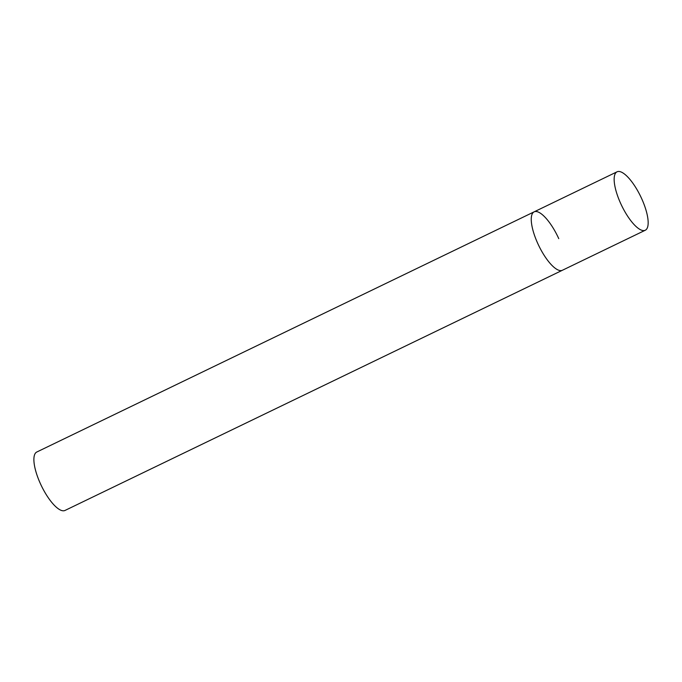<?xml version="1.0" encoding="UTF-8"?>
<svg xmlns="http://www.w3.org/2000/svg" width="682" height="682" viewBox="0 0 682 682"><rect width="100%" height="100%" fill="white"/><g stroke="black" fill="none" stroke-linecap="round" stroke-linejoin="round"><path stroke-width="1.02" d="M561.636 270.524A32.446 10.537 64.2 0 0 562.369 270.268A32.446 10.537 -115.8 0 1 537.757 243.465A32.446 10.537 -115.8 0 1 534.151 211.838A32.446 10.537 64.2 0 0 538.26 244.557A32.446 10.537 64.2 0 0 561.636 270.524M644.524 230.499A32.446 10.537 64.2 0 0 645.266 230.243A32.446 10.537 64.2 0 0 641.157 197.524A32.446 10.537 64.2 0 0 617.79 171.549A32.446 10.537 64.2 0 0 617.048 171.813A32.446 10.537 64.2 0 0 621.157 204.523A32.446 10.537 64.2 0 0 644.524 230.499M617.048 171.813L534.151 211.838A32.446 10.537 -115.8 0 1 558.763 238.64M645.266 230.243L65.003 510.451A32.446 10.537 -115.8 0 1 40.391 483.649A32.446 10.537 -115.8 0 1 36.785 452.021L534.151 211.838"/></g></svg>
